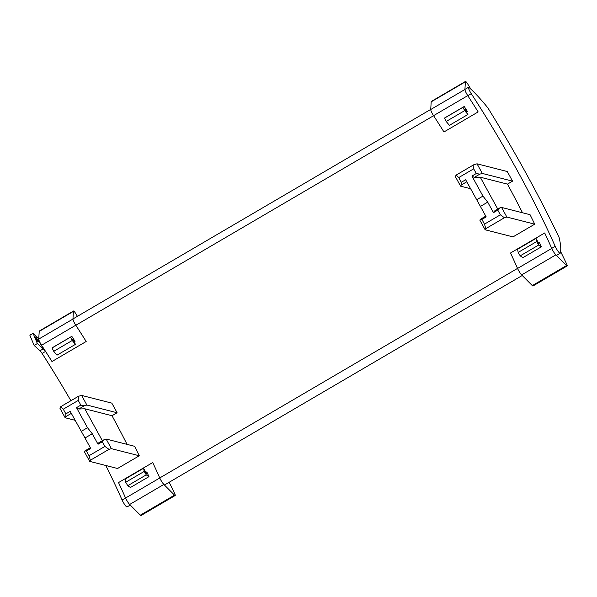 <?xml version="1.0" encoding="UTF-8"?>
<svg xmlns="http://www.w3.org/2000/svg" width="597" height="597" viewBox="0 0 597 597"><rect width="100%" height="100%" fill="white"/><g stroke="black" fill="none" stroke-linecap="round" stroke-linejoin="round"><path stroke-width="0.9" d="M146.795 471.921A209.614 34.745 -120.4 0 1 148.959 476.652L130.474 487.48A135.758 22.507 -120.4 0 1 127.765 485.697L125.721 482.249L125.116 479.085L143.601 468.257L146.295 473.391A132.773 22.007 -120.4 0 0 146.795 471.921L145.817 472.488M148.959 476.652A135.758 22.507 -120.4 0 1 146.25 474.869L144.205 471.429L143.601 468.257M497.786 210.122L499.786 207.928L501.562 207.428L506.86 217.054L504.42 217.748L500.368 214.823L497.786 210.122L493.48 212.651L487.704 202.144L482.951 196.092L471.936 176.063L474.249 177.413L479.824 174.145L482.324 173.436L477.025 163.809L473.869 164.697L456.198 175.055L458.727 177.585L473.69 168.824L473.869 164.697M499.786 207.928L494.234 211.181L493.48 212.651M474.249 177.413L480.242 177.182L497.786 209.099M480.242 177.182L507.457 184.13A209.614 34.745 -120.4 0 1 522.502 212.771M471.936 176.063L476.272 173.518L479.824 174.145M501.562 207.428L530.054 214.696A209.614 34.745 -120.4 0 1 534.725 224.173L513.002 236.89L485.137 229.778L485.824 228.636L504.42 217.748M506.86 217.054L534.725 224.173M458.727 177.585L461.309 182.286L465.645 179.749L486.204 216.905L481.898 219.427L484.48 224.129L485.824 228.636M481.898 219.427L480.346 219.315L479.846 220.144L485.137 229.778M36.969 338.671A2.716 0.448 59.6 0 0 35.566 336.999A2.716 0.448 59.6 0 0 35.484 337.007A2.716 0.448 59.6 0 0 36.357 339.387A2.716 0.448 59.6 0 0 38.148 341.7A2.716 0.448 59.6 0 0 38.23 341.693A2.716 0.448 59.6 0 0 36.969 338.671M476.272 173.518L473.69 168.824M456.198 175.055L455.31 176.525L460.6 186.16L461.302 184.988L466.764 181.794M460.6 186.16L470.563 188.697M484.48 224.129L500.368 214.823M466.526 112.079L467.466 111.535A209.614 34.745 59.6 0 0 464.287 106.542A135.758 22.507 59.6 0 0 463.578 106.863A135.758 22.507 59.6 0 0 462.981 107.303L464.667 110.646L467.914 114.497L449.429 125.318L446.183 121.475L464.667 110.646M463.578 106.863L445.093 117.691A135.758 22.507 59.6 0 0 444.496 118.124L446.183 121.475M480.436 206.398L487.704 202.144M130.243 505.062L127.027 506.95A5.433 0.903 -120.4 0 1 124.877 504.861A5.433 0.903 -120.4 0 1 122.094 500.002A209.614 34.745 59.6 0 0 105.818 465.496M70.894 400.714A209.614 34.745 59.6 0 0 42.103 353.431A5.157 0.858 59.6 0 0 40.021 350.745L43.253 348.849L37.357 343.551L34.126 345.447L40.021 350.745M38.76 338.738L33.081 333.298L29.85 335.193L34.126 345.447M522.226 275.493L164.69 484.891A5.433 0.903 -120.4 0 1 162.541 482.801A5.433 0.903 -120.4 0 1 159.757 477.951A209.614 34.745 59.6 0 0 152.728 462.556A209.614 34.745 -120.4 0 1 159.772 477.988L125.579 498.017A209.614 34.745 -120.4 0 0 118.527 482.585L152.728 462.556M42.103 353.431L45.335 351.536A209.614 34.745 59.6 0 0 41.387 345.424L41.618 345.29M77.438 316.328L75.886 313.791A4.075 0.672 59.6 0 0 73.483 311.015L39.29 331.044A4.075 0.672 59.6 0 0 39.215 331.417L38.738 339.089A5.433 0.903 59.6 0 0 41.581 345.238A209.614 34.745 59.6 0 1 51.984 361.528L86.177 341.499A209.614 34.745 59.6 0 0 75.819 325.261A5.433 0.903 59.6 0 1 73.08 318.873L430.728 109.415M471.264 93.654A209.614 34.745 -120.4 0 1 555.203 246.345A5.433 0.903 -120.4 0 0 557.986 251.195A5.433 0.903 -120.4 0 0 560.135 253.292A5.433 0.903 -120.4 0 0 560.217 253.173A127.616 21.156 -120.4 0 0 559.091 237.419A247.628 41.044 59.6 0 0 487.831 107.803A127.616 21.156 59.6 0 0 469.182 87.58A5.433 0.903 59.6 0 0 468.526 87.274A5.433 0.903 59.6 0 0 471.264 93.654L467.794 95.684A209.614 34.745 -120.4 0 1 478.152 111.93A209.614 34.745 59.6 0 0 467.757 95.639A5.433 0.903 59.6 0 1 464.914 89.49L465.391 81.811L431.198 101.841L430.721 109.52A5.433 0.903 59.6 0 0 433.564 115.661L467.757 95.639M560.59 251.471L566.493 263.628A4.075 0.672 -120.4 0 1 567.15 265.956L532.957 285.985A4.075 0.672 -120.4 0 1 532.308 285.597L521.644 274.904A5.433 0.903 -120.4 0 1 517.554 268.449A209.614 34.745 -120.4 0 0 510.51 253.009L544.703 232.979A209.614 34.745 -120.4 0 1 551.74 248.374A5.433 0.903 -120.4 0 0 554.523 253.225A5.433 0.903 -120.4 0 0 556.665 255.322L560.135 253.292M89.699 461.377L117.557 468.496L139.28 455.772A209.614 34.745 59.6 0 0 134.609 446.302L106.117 439.026L104.341 439.534L102.341 441.728L98.035 444.25L92.259 433.743L84.99 438.004L90.759 448.511L86.453 451.033L84.901 450.914L84.401 451.75L89.699 461.377L90.378 460.242L89.035 455.727L104.923 446.422L102.341 441.728M127.057 444.369A209.614 34.745 59.6 0 0 112.012 415.728L117.094 412.751A209.614 34.745 59.6 0 0 111.811 403.124L81.58 395.408L78.423 396.304L60.752 406.654L59.864 408.132L65.155 417.758L75.118 420.303M477.025 163.809L507.256 171.526A209.614 34.745 -120.4 0 1 512.539 181.152L507.457 184.13M33.081 333.298L37.357 343.551M38.745 338.984L38.656 339.036A5.433 0.903 59.6 0 0 41.387 345.424M45.335 351.536A5.157 0.858 59.6 0 0 43.253 348.849M169.197 482.249L174.518 493.197A4.075 0.672 -120.4 0 1 175.167 495.525L140.974 515.554A4.075 0.672 -120.4 0 1 140.325 515.174L129.661 504.48A5.433 0.903 -120.4 0 1 125.579 498.017M60.752 406.654L63.282 409.191L78.244 400.423L78.423 396.304M65.155 417.758L65.857 416.594L65.864 413.885L70.2 411.348L84.99 438.004M63.282 409.191L65.864 413.885M65.857 416.594L71.319 413.393M90.334 447.735L84.901 450.914M81.214 431.385L87.505 427.698L92.259 433.743M86.453 451.033L89.035 455.727M104.923 446.422L108.975 449.347L90.378 460.242M108.975 449.347L111.415 448.66L139.28 455.772M111.415 448.66L106.117 439.026M104.341 439.534L98.789 442.78L98.035 444.25M102.341 440.698L84.796 408.781L112.012 415.728M84.796 408.781L78.804 409.012L84.378 405.744L86.878 405.035L117.094 412.751M86.878 405.035L81.58 395.408M78.804 409.012L76.491 407.661L80.826 405.124L78.244 400.423M80.826 405.124L84.378 405.744M76.491 407.661L87.505 427.698M74.088 341.924L75.028 341.372A209.614 34.745 59.6 0 0 71.849 336.38A135.758 22.507 59.6 0 0 71.14 336.708A135.758 22.507 59.6 0 0 70.536 337.141L72.222 340.491L75.476 344.335L56.991 355.163L53.737 351.32L72.222 340.491M86.177 341.499A209.614 34.745 59.6 0 0 75.782 325.208A5.433 0.903 59.6 0 1 72.938 319.067L73.416 311.388L39.215 331.417M75.028 341.372A132.773 22.007 59.6 0 0 72.476 339.126L75.476 344.335M71.14 336.708L52.655 347.529A135.758 22.507 59.6 0 0 52.051 347.969L53.737 351.32M175.167 495.525A4.075 0.672 -120.4 0 1 174.518 495.144L140.325 515.174M73.483 311.015A4.075 0.672 59.6 0 0 73.416 311.388M174.518 495.144L163.854 484.451A5.433 0.903 -120.4 0 1 159.772 477.988M467.466 111.535A132.773 22.007 59.6 0 0 464.914 109.281L467.914 114.497M478.152 111.93L443.959 131.959A209.614 34.745 59.6 0 0 433.564 115.661M467.794 95.684A5.433 0.903 -120.4 0 1 465.063 89.304L468.526 87.274M470.854 89.11L467.869 84.222A4.075 0.672 59.6 0 0 465.466 81.446A4.075 0.672 59.6 0 0 465.391 81.811M567.15 265.956A4.075 0.672 -120.4 0 1 566.501 265.575L532.308 285.597M465.466 81.446L431.265 101.475A4.075 0.672 59.6 0 0 431.198 101.841M485.779 216.129L480.346 219.315M544.703 232.979A209.614 34.745 -120.4 0 1 551.755 248.419A5.433 0.903 -120.4 0 0 555.837 254.882L566.501 265.575M541.404 246.807A135.758 22.507 -120.4 0 1 538.695 245.024L520.211 255.852A135.758 22.507 -120.4 0 0 522.92 257.635L541.404 246.807A209.614 34.745 -120.4 0 0 539.233 242.076L538.263 242.651M539.233 242.076A132.773 22.007 -120.4 0 1 538.733 243.554L536.039 238.412L517.554 249.24L518.166 252.412L520.211 255.852M536.039 238.412L536.651 241.584L518.166 252.412M538.695 245.024L536.651 241.584M482.324 173.436L512.539 181.152M476.66 199.779L482.951 196.092M461.302 184.988L461.309 182.286M144.205 471.429L125.721 482.249M146.25 474.869L127.765 485.697M444.496 118.124L462.981 107.303M517.539 268.404L159.757 477.951M122.094 500.002L125.557 497.98M433.594 115.714L75.819 325.261M555.203 246.345L551.74 248.374M41.581 345.238L75.782 325.208M52.051 347.969L70.536 337.141M38.738 339.089L72.938 319.067M163.854 484.451L129.661 504.48M430.721 109.52L464.914 89.49M555.837 254.882L521.644 274.904M551.755 248.419L517.554 268.449"/></g></svg>
